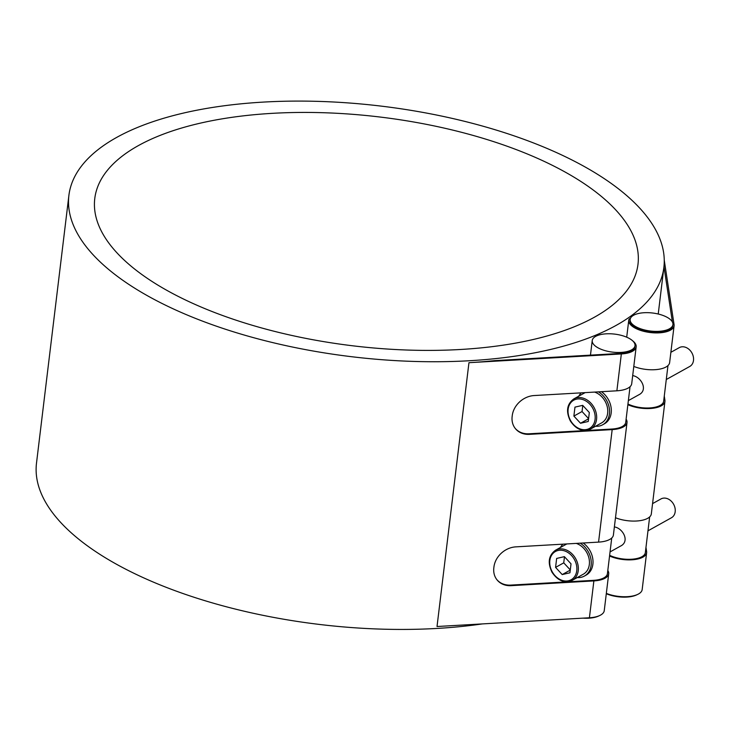 <?xml version="1.0" encoding="UTF-8"?>
<svg xmlns="http://www.w3.org/2000/svg" width="730" height="730" viewBox="0 0 730 730"><rect width="100%" height="100%" fill="white"/><g stroke="black" fill="none" stroke-linecap="round" stroke-linejoin="round"><path stroke-width="1.09" d="M576.244 543.394A17.237 13.523 60.9 0 1 589.329 564.527A17.237 13.523 60.9 0 1 583.343 574.182L572.256 580.35A17.237 13.523 -119.1 0 0 578.242 570.696A17.237 13.523 -119.1 0 0 571.353 553.24A17.237 13.523 -119.1 0 0 555.503 550.228C548.595 555.347 547.427 562.693 552.017 572.256C557.775 580.788 564.518 583.489 572.256 580.35M555.503 550.228L566.589 544.06A17.237 13.523 60.9 0 1 566.827 543.932M562.209 574.574L555.576 567.392L556.652 558.432L564.381 556.652L571.024 563.834L569.938 572.794L562.209 574.574L570.267 570.093M555.576 567.392L563.742 562.848L570.285 569.929M564.472 556.762L563.742 562.848M614.377 526.914C622.873 528.155 630.145 541.423 620.573 546.077M647.975 530.829L671.445 517.762A10.768 8.45 -119.1 0 0 675.186 511.73A10.768 8.45 -119.1 0 0 670.879 500.817A10.768 8.45 -119.1 0 0 660.978 498.937L652.565 503.618M580.167 543.166A19.391 15.211 60.9 0 1 591.127 565.202A19.391 15.211 60.9 0 1 584.392 576.07A19.391 15.211 60.9 0 1 577.257 577.576M560.494 547.454A19.391 15.211 60.9 0 1 562.903 544.16M583.142 543.001A19.391 15.211 60.9 0 1 592.924 559.983A19.391 15.211 60.9 0 1 586.144 575.094L584.392 576.07M594.558 392.083A17.237 13.523 60.9 0 1 607.643 413.216A17.237 13.523 60.9 0 1 601.657 422.871L590.57 429.039A17.237 13.523 -119.1 0 0 596.556 419.385A17.237 13.523 -119.1 0 0 589.667 401.929A17.237 13.523 -119.1 0 0 573.807 398.918C566.9 404.046 565.741 411.382 570.331 420.945C576.08 429.477 582.832 432.178 590.57 429.039M573.807 398.918L584.894 392.758A17.237 13.523 60.9 0 1 585.131 392.63M580.523 423.263L573.88 416.082L574.966 407.121L582.695 405.351L589.329 412.532L588.243 421.484L580.523 423.263L588.572 418.783M573.88 416.082L582.047 411.537L588.599 418.618M582.786 405.451L582.047 411.537M598.472 391.864A19.391 15.211 60.9 0 1 609.431 413.892A19.391 15.211 60.9 0 1 602.706 424.76A19.391 15.211 60.9 0 1 595.561 426.265M578.808 396.144A19.391 15.211 60.9 0 1 581.217 392.849M601.447 391.691A19.391 15.211 60.9 0 1 611.229 408.672A19.391 15.211 60.9 0 1 604.449 423.783L602.706 424.76M632.691 375.603C641.186 376.844 648.45 390.112 638.878 394.766L628.357 400.615M666.28 379.518L689.759 366.46A10.768 8.45 -119.1 0 0 693.5 360.419A10.768 8.45 -119.1 0 0 689.193 349.506A10.768 8.45 -119.1 0 0 679.283 347.635L670.879 352.307M582.996 618.137A21.544 9.07 6.9 0 0 588.845 618.182A21.544 9.07 6.9 0 0 599.157 615.773M621.011 352.417A21.544 9.07 -173.1 0 1 592.231 340.536A21.544 9.07 -173.1 0 1 597.04 335.7A21.544 9.07 -173.1 0 1 621.321 335.371A21.544 9.07 -173.1 0 1 635.009 345.71A21.544 9.07 -173.1 0 1 621.011 352.417M632.454 340.654A22.831 9.618 -173.1 0 1 636.168 346.832A22.831 9.618 -173.1 0 1 621.339 353.95L468.952 362.691A299.656 126.171 6.9 0 0 494.447 360.647L620.892 353.393A21.544 9.07 6.9 0 0 634.89 346.677L635.009 345.71M621.339 353.95L616.877 390.805L534.141 395.55A21.006 17.52 141.5 0 0 512.259 415.589L512.141 416.556A21.006 17.52 141.5 0 0 515.298 428.501A21.006 17.52 141.5 0 0 529.451 434.35L529.004 433.793L611.74 429.048A21.544 9.07 6.9 0 0 625.729 422.332L630.045 386.699M626.112 419.166A22.831 9.618 -173.1 0 1 627.015 422.488A22.831 9.618 -173.1 0 1 612.178 429.605L598.563 542.116L515.836 546.861A21.006 17.52 141.5 0 0 493.945 566.9L493.827 567.867A21.006 17.52 141.5 0 0 496.984 579.812A21.006 17.52 141.5 0 0 511.137 585.661L510.699 585.104L593.426 580.35A21.544 9.07 6.9 0 0 607.424 573.643L611.731 538.01M632.417 316.017A21.544 9.07 -173.1 0 1 657.027 313.745A21.544 9.07 -173.1 0 1 672.932 324.613A21.544 9.07 -173.1 0 1 650.448 331.028A21.544 9.07 -173.1 0 1 630.154 319.43A21.544 9.07 -173.1 0 1 632.417 316.017M630.154 319.43L630.036 320.406A21.544 9.07 6.9 0 0 650.33 331.995A21.544 9.07 6.9 0 0 672.814 325.58L672.932 324.613M627.946 404.009A21.544 9.07 6.9 0 0 650.485 407.887A21.544 9.07 6.9 0 0 663.652 401.235L667.968 365.602M609.641 555.32A21.544 9.07 6.9 0 0 632.171 559.198A21.544 9.07 6.9 0 0 645.347 552.546L649.654 516.913M606.292 593.709A21.544 9.07 6.9 0 0 637.08 594.676M68.894 195.421A299.656 126.171 -173.1 0 1 381.544 106.16A299.656 126.171 -173.1 0 1 663.871 267.417A299.656 126.171 -173.1 0 1 494.685 358.704A299.656 126.171 -173.1 0 1 469.189 360.748A299.656 126.171 -173.1 0 1 68.894 195.421L36.5 463.121A299.656 126.171 6.9 0 0 436.786 628.448A299.656 126.171 6.9 0 0 482.348 623.913M664.254 260.254L674.073 324.604A22.831 9.618 -173.1 0 1 674.091 325.735A22.831 9.618 -173.1 0 1 650.266 332.533A22.831 9.618 -173.1 0 1 628.758 320.251A22.831 9.618 -173.1 0 1 629.05 319.138A299.656 126.171 6.9 0 0 630.601 318.034M218.197 313.873A273.595 115.194 -173.1 0 1 94.772 198.551A273.595 115.194 -173.1 0 1 380.221 117.055A273.595 115.194 -173.1 0 1 637.993 264.287A273.595 115.194 -173.1 0 1 489.994 346.914A273.595 115.194 -173.1 0 1 218.197 313.873M664.282 396.071L664.92 400.259A22.831 9.618 -173.1 0 1 664.939 401.39A22.831 9.618 -173.1 0 1 651.452 408.408A22.831 9.618 -173.1 0 1 627.864 404.694M645.968 547.381L646.607 551.57A22.831 9.618 -173.1 0 1 646.625 552.701A22.831 9.618 -173.1 0 1 633.138 559.709A22.831 9.618 -173.1 0 1 609.559 556.005M615.49 517.734A22.831 9.618 6.9 0 0 638.54 520.846A22.831 9.618 6.9 0 0 651.324 513.902L664.939 401.39M606.338 593.39A22.831 9.618 6.9 0 0 629.388 596.501A22.831 9.618 6.9 0 0 642.172 589.557L646.625 552.701M672.421 322.067L663.962 266.642M633.804 366.423A22.831 9.618 6.9 0 0 656.854 369.535A22.831 9.618 6.9 0 0 669.629 362.591L674.091 325.735M529.004 433.793A21.006 17.52 -38.5 0 1 515.079 428.227M612.178 429.605L529.451 434.35M510.699 585.104A21.006 17.52 -38.5 0 1 496.765 579.529M607.807 570.477A22.831 9.618 -173.1 0 1 608.701 573.798A22.831 9.618 -173.1 0 1 593.873 580.916L511.137 585.661M598.563 542.116A22.831 9.618 6.9 0 0 613.401 534.999L627.015 422.488M468.952 362.691L437.024 626.513L589.411 617.772A22.831 9.618 6.9 0 0 604.248 610.654L608.701 573.798M616.877 390.805A22.831 9.618 6.9 0 0 631.715 383.688L636.168 346.832M576.764 570.687A16.16 12.675 60.9 0 1 555.037 575.678A16.16 12.675 60.9 0 1 558.085 550.484A16.16 12.675 60.9 0 1 576.764 570.687M595.078 419.376A16.16 12.675 60.9 0 1 573.351 424.376A16.16 12.675 60.9 0 1 576.399 399.173A16.16 12.675 60.9 0 1 595.078 419.376M593.873 580.916L589.411 617.772M610.052 551.926L620.564 546.077M563.003 582.102L563.095 581.29M581.308 430.791L581.409 429.979M590.47 355.136L592.231 340.536M658.232 314.019L663.871 267.417M626.705 337.196L628.758 320.251"/></g></svg>
